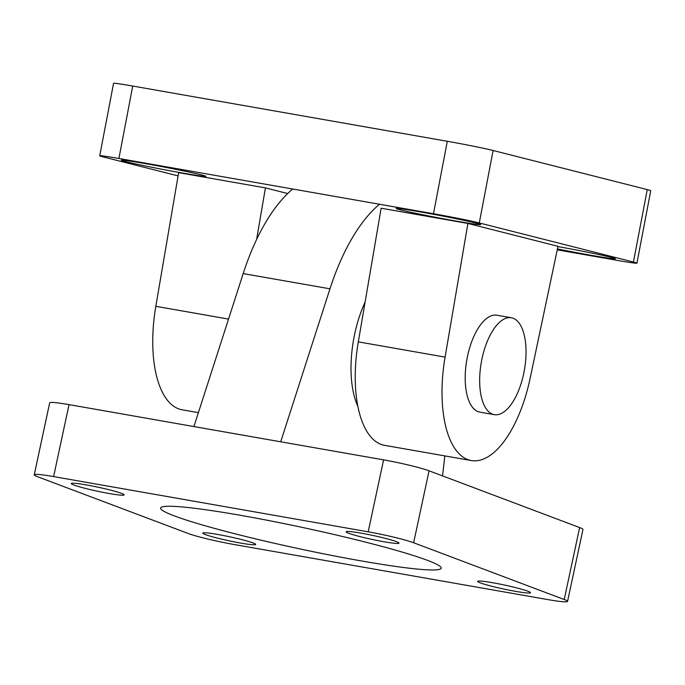 <?xml version="1.0" encoding="UTF-8"?>
<svg xmlns="http://www.w3.org/2000/svg" width="685" height="685" viewBox="0 0 685 685"><rect width="100%" height="100%" fill="white"/><g stroke="black" fill="none" stroke-linecap="round" stroke-linejoin="round"><path stroke-width="1.03" d="M579.638 527.57L564.217 599.512A34.841 2.612 12.1 0 1 567.548 601.421L582.969 529.471A34.841 2.612 -167.9 0 0 579.638 527.57L429.058 470.809A34.841 2.612 -167.9 0 0 383.609 459.866L69.031 404.63A34.841 2.612 -167.9 0 0 49.671 402.874L34.25 474.816A34.841 2.612 12.1 0 1 53.61 476.58L69.031 404.63M564.217 599.512L413.637 542.76L429.058 470.809M292.743 189.017A155.778 69.313 100 0 0 243.192 273.58L193.923 426.558M280.704 441.799L329.973 288.813A155.778 69.313 -80 0 1 379.524 204.25M444.83 455.91L442.553 475.895M357.93 406.462A76.66 34.113 -80 0 1 365.105 302.076M240.324 515.283A143.473 10.755 12.1 0 1 441.191 568.19A143.473 10.755 12.1 0 1 298.643 548.642A143.473 10.755 12.1 0 1 160.615 508.047A143.473 10.755 12.1 0 1 240.324 515.283M515.497 591.343A27.058 2.029 12.1 0 1 477.616 581.368A27.058 2.029 12.1 0 1 504.494 585.05A27.058 2.029 12.1 0 1 530.524 592.705A27.058 2.029 12.1 0 1 515.497 591.343M109.146 493.508A27.058 2.029 12.1 0 1 71.274 483.533A27.058 2.029 12.1 0 1 98.152 487.223A27.058 2.029 12.1 0 1 124.182 494.87A27.058 2.029 12.1 0 1 109.146 493.508M383.951 541.758A27.058 2.029 12.1 0 1 346.079 531.783A27.058 2.029 12.1 0 1 372.957 535.473A27.058 2.029 12.1 0 1 398.987 543.128A27.058 2.029 12.1 0 1 383.951 541.758M240.692 543.085A27.058 2.029 12.1 0 1 202.811 533.11A27.058 2.029 12.1 0 1 229.689 536.8A27.058 2.029 12.1 0 1 255.719 544.455A27.058 2.029 12.1 0 1 240.692 543.085M383.609 459.866L368.188 531.817L53.61 476.58M368.188 531.817A34.841 2.612 12.1 0 1 413.637 542.76M567.548 601.421A34.841 2.612 12.1 0 1 548.188 599.658L233.611 544.421A34.841 2.612 12.1 0 1 188.161 533.478L37.589 476.726A34.841 2.612 12.1 0 1 34.25 474.816M228.533 319.082L155.82 306.315L178.648 172.654L265.429 187.895L287.691 193.538M445.087 357.108L358.306 341.866L381.143 208.214L467.915 223.447L558.001 246.3L530.062 378.659A98.383 43.771 -80 0 1 471.366 460.568A98.383 43.771 -80 0 1 445.087 357.108L467.915 223.447M419.794 211.811A43.044 1.284 10.8 0 1 480.673 224.594A43.044 1.284 10.8 0 1 438.16 217.787A43.044 1.284 10.8 0 1 396.118 208.454A43.044 1.284 10.8 0 1 419.794 211.811M557.941 246.583A43.044 1.284 10.8 0 1 615.344 258.75A43.044 1.284 10.8 0 1 557.453 248.92M144.989 163.552A43.044 1.284 10.8 0 1 205.868 176.345A43.044 1.284 10.8 0 1 163.355 169.529A43.044 1.284 10.8 0 1 121.314 160.204A43.044 1.284 10.8 0 1 144.989 163.552M178.1 175.899L103.221 156.908A34.841 1.036 10.8 0 1 99.736 155.778A34.841 1.036 10.8 0 1 118.899 158.492L433.477 213.729A34.841 1.036 10.8 0 1 479.277 222.942L633.428 262.047A34.841 1.036 10.8 0 1 636.922 263.177A34.841 1.036 10.8 0 1 617.759 260.463L557.256 249.845M479.277 222.942L493.106 150.494L647.256 189.599L633.428 262.047M155.82 306.315A98.383 43.771 100 0 0 182.09 409.776L198.402 412.644M256.635 239.399L265.429 187.895M494.33 414.656L479.868 412.122A49.192 21.886 -80 0 1 467.11 358.272A49.192 21.886 -80 0 1 496.882 315.22L511.344 317.754A49.192 21.886 -80 0 1 524.402 369.994A49.192 21.886 -80 0 1 494.33 414.656A49.192 21.886 -80 0 1 481.581 360.815A49.192 21.886 -80 0 1 511.344 317.754M358.306 341.866A98.383 43.771 100 0 0 384.585 445.327L471.366 460.568M636.922 263.177L650.75 190.73A34.841 1.036 -169.2 0 0 647.256 189.599M118.899 158.492L132.727 86.045A34.841 1.036 -169.2 0 0 113.564 83.33L99.736 155.778M493.106 150.494A34.841 1.036 -169.2 0 0 447.305 141.281L433.477 213.729M132.727 86.045L447.305 141.281M329.973 288.813L243.192 273.58"/></g></svg>
